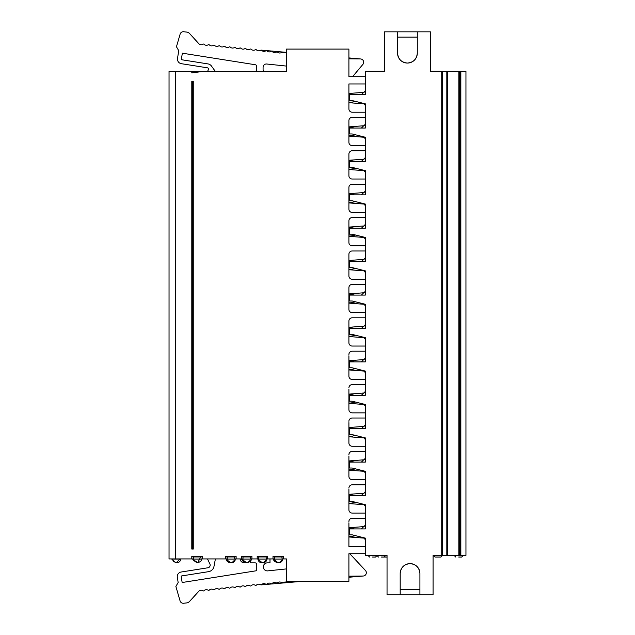 <?xml version="1.0" encoding="UTF-8"?>
<svg xmlns="http://www.w3.org/2000/svg" width="635" height="635" viewBox="0 0 635 635"><rect width="100%" height="100%" fill="white"/><g stroke="black" fill="none" stroke-linecap="round" stroke-linejoin="round"><path stroke-width="0.95" d="M397.566 53.205C398.161 59.182 401.447 62.468 407.424 63.063C413.409 62.468 416.695 59.182 417.29 53.205A9.866 9.866 0 0 1 407.424 63.063A9.866 9.866 0 0 1 397.566 53.205L397.566 31.829L384.413 31.829L384.413 71.287L365.339 71.287L365.339 76.708L348.901 76.708L348.901 49.093L286.433 49.093L286.433 71.517L202.263 71.517L191.794 72.866L191.794 71.517L169.045 71.517L169.045 558.927L193.096 558.927M261.175 50.117L286.433 52.364M348.901 57.92L360.442 58.952L348.901 58.825M274.479 52.459L273.78 52.387M279.86 53.007L278.868 52.903M286.433 52.856L281.234 52.626A3.286 3.286 0 0 1 277.574 52.237L276.003 52.07A3.286 3.286 0 0 1 272.344 51.689L271.955 51.356A0.659 0.659 0 0 0 271.224 51.284L270.772 51.522A3.286 3.286 0 0 1 267.113 51.141L266.724 50.808A0.659 0.659 0 0 0 265.994 50.736L265.541 50.975A3.286 3.286 0 0 1 261.882 50.586L261.493 50.26A0.659 0.659 0 0 0 260.755 50.181L260.31 50.419A3.286 3.286 0 0 1 256.651 50.038L256.254 49.713A0.659 0.659 0 0 0 255.524 49.633L255.072 49.871A3.286 3.286 0 0 1 251.42 49.49L251.023 49.157A0.659 0.659 0 0 0 250.293 49.086L249.841 49.324A3.286 3.286 0 0 1 246.182 48.943L245.793 48.609A0.659 0.659 0 0 0 245.062 48.53L244.61 48.776A3.286 3.286 0 0 1 240.951 48.387L240.562 48.062A0.659 0.659 0 0 0 239.832 47.982L239.379 48.22A3.286 3.286 0 0 1 235.72 47.839L235.331 47.514A0.659 0.659 0 0 0 234.601 47.434L234.148 47.673A3.286 3.286 0 0 1 230.489 47.292L230.1 46.958A0.659 0.659 0 0 0 229.37 46.887L228.917 47.125A3.286 3.286 0 0 1 225.258 46.736L224.869 46.411A0.659 0.659 0 0 0 224.131 46.331L223.687 46.577A3.286 3.286 0 0 1 220.027 46.188L219.631 45.863A0.659 0.659 0 0 0 218.9 45.783L218.448 46.022A3.286 3.286 0 0 1 214.797 45.641L214.4 45.307A0.659 0.659 0 0 0 213.67 45.236L213.217 45.474A3.286 3.286 0 0 1 209.566 45.093L209.169 44.76A0.659 0.659 0 0 0 208.439 44.68L207.986 44.926A3.286 3.286 0 0 1 204.327 44.537L203.938 44.212A0.659 0.659 0 0 0 203.208 44.133L202.755 44.371A3.286 3.286 0 0 1 199.096 43.99L189.69 33.663A4.929 4.929 0 0 0 186.547 32.052L183.634 31.75A3.286 3.286 0 0 0 180.134 34.099L176.459 46.752L178.737 50.705L177.514 58.42A4.604 4.604 0 0 0 181.34 63.69L207.391 67.81A1.318 1.318 0 0 1 208.383 69.667L207.518 71.517M215.408 71.517L211.455 66.032A5.263 5.263 0 0 0 208.01 63.921L181.959 59.793A0.659 0.659 0 0 1 181.412 59.039L182.34 53.189L255.397 64.762A1.318 1.318 0 0 1 256.508 66.064L256.508 69.874A1.643 1.643 0 0 1 254.865 71.517M352.552 76.708L362.926 64.349A3.286 3.286 0 0 0 360.442 58.952M264.731 71.517A1.643 1.643 0 0 1 263.088 69.874L263.088 67.286A3.294 3.294 0 0 1 266.724 64.008L286.433 66.08M348.901 93.472L364.061 92.321L365.308 90.726M361.394 94.639L363.672 92.361M365.339 71.287L365.339 94.639L349.56 94.639L349.56 100.56L352.187 100.56L365.339 103.846L352.187 100.56M348.901 536.964L364.061 538.123L365.339 539.758L365.339 538.123L352.187 534.829L349.56 534.829L349.56 528.915L365.339 528.915L365.339 504.714L352.187 501.428L349.56 501.428L349.56 495.506L365.339 495.506L365.339 471.305L352.187 468.019L349.56 468.019L349.56 462.105L365.339 462.105L365.339 437.904L352.187 434.618L349.56 434.618L349.56 428.696L365.339 428.696L365.339 404.495L352.187 401.209L349.56 401.209L349.56 395.287L365.339 395.287L365.339 371.094L352.187 367.8L349.56 367.8L349.56 361.887L365.339 361.887L365.339 337.685L352.187 334.399L349.56 334.399L349.56 328.478L365.339 328.478L365.339 304.276L352.187 300.99L349.56 300.99L349.56 295.077L365.339 295.077L365.339 270.875L352.187 267.589L349.56 267.589L349.56 261.668L365.339 261.668L365.339 237.466L352.187 234.18L349.56 234.18L349.56 228.259L365.339 228.259L365.339 204.065L352.187 200.771L349.56 200.771L349.56 194.858L365.339 194.858L365.339 170.656L352.187 167.37L349.56 167.37L349.56 161.449L365.339 161.449L365.339 137.255L352.187 133.961L349.56 133.961L349.56 128.048L365.339 128.048L365.339 103.846L365.339 105.481L364.061 103.846L348.901 102.687M352.187 300.99L365.339 304.276L365.339 305.911L364.061 304.284L348.901 303.125M348.901 293.91L364.061 292.751L365.339 291.132M361.394 295.077L363.672 292.798M348.901 269.716L364.061 270.875L365.339 272.51L365.339 270.875L352.187 267.589M365.308 257.754L364.061 259.35L348.901 260.501M361.394 261.668L363.672 259.39M348.901 236.315L364.061 237.466L365.339 239.101L365.339 237.466L352.187 234.18M365.308 224.345L364.061 225.941L348.901 227.1M361.394 228.259L363.672 225.989M348.901 202.906L364.061 204.065L365.339 205.7L365.339 204.065L352.187 200.771M365.308 190.945L364.061 192.54L348.901 193.691M361.394 194.858L363.672 192.58M348.901 169.505L364.061 170.656L365.339 172.291L365.339 170.656L352.187 167.37M365.308 157.536L364.061 159.131L348.901 160.29M361.394 161.449L363.672 159.171M348.901 136.096L364.061 137.255L365.339 138.89L365.339 137.255L352.187 133.961M365.308 124.135L364.061 125.722L348.901 126.881M361.394 128.048L363.672 125.77M348.901 494.34L364.061 493.189L365.308 491.593M361.394 495.506L363.672 493.228M352.187 468.019L365.339 471.305L365.339 472.94L364.061 471.313L348.901 470.154M348.901 460.939L364.061 459.78L365.308 458.184M361.394 462.105L363.672 459.827M352.187 434.618L365.339 437.904L365.339 439.539L364.061 437.904L348.901 436.745M348.901 427.53L364.061 426.379L365.308 424.783M361.394 428.696L363.672 426.418M352.187 401.209L365.339 404.495L365.339 406.13L364.061 404.495L348.901 403.344M348.901 394.129L364.061 392.97L365.339 391.343M361.394 395.287L363.672 393.017M352.187 367.8L365.339 371.094L365.339 372.729L364.061 371.094L348.901 369.935M348.901 360.72L364.061 359.561L365.308 357.973M361.394 361.887L363.672 359.608M348.901 336.534L364.061 337.685L365.339 339.32L365.339 337.685L352.187 334.399M365.308 324.564L364.061 326.16L348.901 327.311M361.394 328.478L363.672 326.199M352.187 501.428L365.339 504.714L365.339 506.349L364.061 504.714L348.901 503.563M348.901 527.748L364.061 526.59L365.339 524.97M361.394 528.915L363.672 526.637M446.826 71.287L447.381 71.287L447.381 555.403L446.826 555.403L446.826 71.287L442.365 71.287L442.381 555.403L433.07 555.403L433.07 594.86L419.918 594.86L419.918 573.492A9.866 9.866 0 0 0 410.059 563.626A9.866 9.866 0 0 0 400.193 573.492L400.193 594.86L387.04 594.86L387.04 555.403L365.339 555.403L365.339 538.123L352.187 534.829M446.826 555.403L442.381 555.403L442.381 71.287L430.443 71.287L430.443 31.829L417.29 31.829L417.29 53.205M417.29 37.092L397.566 37.092M397.566 31.829L417.29 31.829M400.193 589.597L419.918 589.597M419.918 594.86L400.193 594.86M400.193 573.492C400.788 567.507 404.074 564.221 410.059 563.626C416.036 564.221 419.322 567.507 419.918 573.492M458.827 555.403L447.381 555.403L447.381 71.287L459.391 71.287L459.391 555.403L458.827 555.403L458.827 71.287M459.494 555.403L459.343 71.287L465.955 71.287L465.955 555.403L459.494 555.403L459.494 71.287M433.07 555.403L435.015 557.046L440.928 557.046L435.015 557.046M387.04 556.395L387.04 555.403L383.73 555.403L385.374 557.046L387.04 557.046L385.374 557.046M458.716 557.046L461.677 557.046L458.716 557.046M372.547 557.046L375.507 557.046L372.547 557.046M381.452 557.046L384.413 557.046L381.452 557.046M365.339 555.403L365.339 553.728L348.901 553.728L348.901 581.35L286.433 581.35L286.433 558.927L283.464 558.927L283.464 556.292L272.994 556.292L272.994 558.927L267.684 558.927L267.684 556.292L257.215 556.292L257.215 558.927L251.904 558.927L251.904 556.292L241.435 556.292L241.435 558.927L236.117 558.927L236.117 556.292L225.655 556.292L225.655 558.927L202.263 558.927L202.263 556.292L191.794 556.292L191.794 558.927M191.794 81.383L191.794 549.061L193.278 549.061L193.278 81.383L191.794 81.383M348.901 522.819L348.901 546.489L365.339 546.489M348.901 521.518A3.286 3.286 0 0 1 352.187 518.231L365.339 518.231M348.901 489.418L348.901 509.794A3.286 3.286 0 0 0 352.187 513.08L365.339 513.08M348.901 488.109A3.286 3.286 0 0 1 352.187 484.822L365.339 484.822M348.901 456.009L348.901 476.385A3.286 3.286 0 0 0 352.187 479.671L365.339 479.671M348.901 454.708A3.286 3.286 0 0 1 352.187 451.414L365.339 451.414M348.901 422.608L348.901 442.984A3.286 3.286 0 0 0 352.187 446.27L365.339 446.27M348.901 421.299A3.286 3.286 0 0 1 352.187 418.013L365.339 418.013M348.901 389.199L348.901 409.575A3.286 3.286 0 0 0 352.187 412.861L365.339 412.861M348.901 387.89A3.286 3.286 0 0 1 352.187 384.604L365.339 384.604M348.901 355.791L348.901 376.166A3.286 3.286 0 0 0 352.187 379.46L365.339 379.46M348.901 354.489A3.286 3.286 0 0 1 352.187 351.203L365.339 351.203M365.339 317.794L352.187 317.794A3.286 3.286 0 0 0 348.901 321.08L348.901 342.765A3.286 3.286 0 0 0 352.187 346.051L365.339 346.051M348.901 308.054L348.901 309.356A3.286 3.286 0 0 0 352.187 312.65L365.339 312.65M348.901 309.356L348.901 287.679A3.286 3.286 0 0 1 352.187 284.385L365.339 284.385M365.339 250.984L352.187 250.984A3.286 3.286 0 0 0 348.901 254.27L348.901 275.955A3.286 3.286 0 0 0 352.187 279.241L365.339 279.241M348.901 241.244L348.901 242.546A3.286 3.286 0 0 0 352.187 245.832L365.339 245.832M348.901 242.546L348.901 220.861A3.286 3.286 0 0 1 352.187 217.575L365.339 217.575M348.901 207.835L348.901 209.145A3.286 3.286 0 0 0 352.187 212.431L365.339 212.431M348.901 209.145L348.901 187.46A3.286 3.286 0 0 1 352.187 184.174L365.339 184.174M348.901 174.427L348.901 175.736A3.286 3.286 0 0 0 352.187 179.022L365.339 179.022M348.901 175.736L348.901 154.051A3.286 3.286 0 0 1 352.187 150.765L365.339 150.765M348.901 141.026L348.901 142.327A3.286 3.286 0 0 0 352.187 145.621L365.339 145.621M348.901 142.327L348.901 120.65A3.286 3.286 0 0 1 352.187 117.356L365.339 117.356M348.901 107.617L348.901 108.926A3.286 3.286 0 0 0 352.187 112.212L365.339 112.212M348.901 108.926L348.901 83.955L365.339 83.955M348.901 93.94A6.572 6.572 0 0 1 351.369 93.98L354.513 94.639M355.568 101.402L351.369 102.251A6.572 6.572 0 0 1 348.901 102.291M348.901 127.341A6.572 6.572 0 0 1 351.369 127.389L354.513 128.048M355.568 134.81L351.369 135.66A6.572 6.572 0 0 1 348.901 135.7M348.901 160.75A6.572 6.572 0 0 1 351.369 160.79L354.513 161.449M355.568 168.211L351.369 169.061A6.572 6.572 0 0 1 348.901 169.108M348.901 194.151A6.572 6.572 0 0 1 351.369 194.199L354.513 194.858M355.568 201.62L351.369 202.47A6.572 6.572 0 0 1 348.901 202.509M348.901 227.56A6.572 6.572 0 0 1 351.369 227.6L354.513 228.259M355.568 235.029L351.369 235.871A6.572 6.572 0 0 1 348.901 235.918M348.901 260.969A6.572 6.572 0 0 1 351.369 261.009L354.513 261.668M355.568 268.43L351.369 269.28A6.572 6.572 0 0 1 348.901 269.319M348.901 294.37A6.572 6.572 0 0 1 351.369 294.418L354.513 295.077M355.568 301.839L351.369 302.689A6.572 6.572 0 0 1 348.901 302.728M348.901 327.779A6.572 6.572 0 0 1 351.369 327.819L354.513 328.478M355.568 335.24L351.369 336.09A6.572 6.572 0 0 1 348.901 336.137M348.901 361.18A6.572 6.572 0 0 1 351.369 361.228L354.513 361.887M355.568 368.649L351.369 369.499A6.572 6.572 0 0 1 348.901 369.538M348.901 394.589A6.572 6.572 0 0 1 351.369 394.629L354.513 395.287M355.568 402.058L351.369 402.9A6.572 6.572 0 0 1 348.901 402.947M348.901 427.998A6.572 6.572 0 0 1 351.369 428.038L354.513 428.696M355.568 435.459L351.369 436.308A6.572 6.572 0 0 1 348.901 436.348M348.901 461.407A6.572 6.572 0 0 1 351.393 461.447L354.536 462.105M355.568 468.868L351.393 469.709A6.572 6.572 0 0 1 348.901 469.749M348.901 494.808A6.572 6.572 0 0 1 351.393 494.848L354.536 495.506M355.568 502.269L351.393 503.118A6.572 6.572 0 0 1 348.901 503.158M348.901 528.217A6.572 6.572 0 0 1 351.393 528.256L354.536 528.915M355.568 535.678L351.393 536.527A6.572 6.572 0 0 1 348.901 536.567M272.994 558.927L274.296 558.927M282.162 558.927L283.464 558.927M273.955 556.292L273.955 556.951L282.504 556.951L282.504 556.292M277.9 562.872C274.749 561.832 273.328 560.562 273.653 559.07L282.805 559.07C282.353 561.411 280.94 562.673 278.559 562.872L277.9 562.872L278.559 562.872M257.215 558.927L258.516 558.927M266.382 558.927L267.684 558.927M258.175 556.292L258.175 556.951L266.724 556.951L266.724 556.292M262.12 562.872C259.747 562.673 258.326 561.411 257.873 559.07L267.025 559.07C266.573 561.411 265.152 562.673 262.779 562.872L262.12 562.872L262.779 562.872M241.435 558.927L242.737 558.927M250.603 558.927L251.904 558.927M242.395 556.292L242.395 556.951L250.944 556.951L250.944 556.292M240.752 559.07L251.246 559.07C251.571 560.562 250.15 561.832 246.999 562.872L246.34 562.872L246.999 562.872M225.655 558.927L226.949 558.927M234.815 558.927L236.117 558.927M226.608 556.292L226.608 556.951L235.156 556.951L235.156 556.292M230.561 562.872C227.719 562.213 226.298 560.951 226.306 559.07L235.466 559.07C235.006 561.411 233.593 562.673 231.211 562.872L230.561 562.872L231.211 562.872M200.962 558.927L202.263 558.927M192.754 556.292L192.754 556.951L201.303 556.951L201.303 556.292M200.644 556.951L197.771 562.737L192.453 559.07L201.605 559.07C201.93 560.562 200.517 561.832 197.358 562.872L196.699 562.872L197.358 562.872M245.674 562.816L240.736 558.927M180.213 558.927L176.03 562.872L171.704 559.07L180.856 559.07C180.403 561.411 178.991 562.673 176.609 562.872L175.951 562.872L176.609 562.872M293.965 581.35L281.178 582.374A3.286 3.286 0 0 0 277.519 582.763L275.939 582.93A3.286 3.286 0 0 0 272.288 583.311L271.891 583.644A0.659 0.659 0 0 1 271.161 583.716L270.708 583.478A3.286 3.286 0 0 0 267.057 583.859L266.66 584.192A0.659 0.659 0 0 1 265.93 584.264L265.478 584.025A3.286 3.286 0 0 0 261.818 584.414L261.43 584.74A0.659 0.659 0 0 1 260.699 584.819L260.247 584.581A3.286 3.286 0 0 0 256.588 584.962L256.199 585.287A0.659 0.659 0 0 1 255.468 585.367L255.016 585.129A3.286 3.286 0 0 0 251.357 585.51L250.968 585.843A0.659 0.659 0 0 1 250.238 585.914L249.785 585.676A3.286 3.286 0 0 0 246.126 586.057L245.737 586.391A0.659 0.659 0 0 1 245.007 586.47L244.554 586.224A3.286 3.286 0 0 0 240.895 586.613L240.506 586.938A0.659 0.659 0 0 1 239.768 587.018L239.316 586.78A3.286 3.286 0 0 0 235.664 587.161L235.267 587.486A0.659 0.659 0 0 1 234.537 587.565L234.085 587.327A3.286 3.286 0 0 0 230.434 587.708L230.037 588.042A0.659 0.659 0 0 1 229.306 588.113L228.854 587.875A3.286 3.286 0 0 0 225.195 588.264L224.806 588.589A0.659 0.659 0 0 1 224.076 588.669L223.623 588.423A3.286 3.286 0 0 0 219.964 588.812L219.575 589.137A0.659 0.659 0 0 1 218.845 589.216L218.392 588.978A3.286 3.286 0 0 0 214.733 589.359L214.344 589.693A0.659 0.659 0 0 1 213.614 589.764L213.162 589.526A3.286 3.286 0 0 0 209.502 589.907L209.113 590.24A0.659 0.659 0 0 1 208.383 590.32L207.931 590.074A3.286 3.286 0 0 0 204.272 590.463L203.883 590.788A0.659 0.659 0 0 1 203.144 590.867L202.7 590.629A3.286 3.286 0 0 0 199.041 591.01L189.635 601.337A4.929 4.929 0 0 1 186.484 602.948L183.578 603.25A3.286 3.286 0 0 1 180.078 600.9L175.879 586.462L178.157 582.509L177.332 577.278A4.604 4.604 0 0 1 181.158 572.016L207.939 567.769A2.627 2.627 0 0 0 209.915 564.063L207.518 558.927M215.408 558.927L213.987 566.396A6.572 6.572 0 0 1 208.558 571.667L181.777 575.913A0.659 0.659 0 0 0 181.229 576.659L182.15 582.509L256.77 570.69L256.77 564.515A1.643 1.643 0 0 0 255.127 562.872L250.261 562.872L250.261 561.356M261.08 584.891L301.823 581.35M348.901 577.255L363.077 576.024L348.901 576.183M279.773 581.993L278.828 582.089M274.399 582.541L273.733 582.612M349.814 553.728L365.442 570.492A3.286 3.286 0 0 1 363.077 576.024M269.986 558.927L269.986 562.872L267.359 562.872A4.016 4.016 0 0 0 263.35 567.095A4.016 4.016 0 0 0 267.779 570.873L286.433 568.912M191.794 71.517L202.263 71.517M348.901 120.65L348.901 121.952M348.901 154.051L348.901 155.361M348.901 187.46L348.901 188.762M348.901 220.861L348.901 222.171M348.901 254.27L348.901 255.58M348.901 274.645L348.901 275.955M348.901 287.679L348.901 288.981M348.901 321.08L348.901 322.389M348.901 342.765L348.901 341.455M348.901 376.166L348.901 374.864M348.901 409.575L348.901 408.265M348.901 442.984L348.901 441.674M348.901 476.385L348.901 475.083M348.901 509.794L348.901 508.484M441.722 555.403L441.722 71.287M442.635 555.403L442.635 71.287M460.224 555.403L460.224 71.287M460.843 555.403L460.843 71.287M175.625 71.517L175.625 558.927M192.365 81.383L192.365 549.061M192.635 81.383L192.635 549.061M463.32 555.403L461.677 557.046M454.112 555.403L455.755 557.046M377.15 555.403L375.507 557.046L377.174 555.403M367.943 555.403L369.594 557.046M442.571 555.403L440.928 557.046M384.889 556.974L384.413 557.046M376.849 555.403L378.492 557.046M192.619 81.383L192.619 549.061M274.614 556.951L274.51 559.959L278.233 562.856L279.376 562.61L281.869 560.189M282.154 559.07L281.853 556.951M258.834 556.951L258.731 559.959L262.453 562.856L263.588 562.61L266.089 560.189M266.367 559.07L266.065 556.951M242.094 559.07C241.768 560.562 243.181 561.832 246.34 562.872M243.054 556.951L242.943 559.959L246.666 562.856L247.809 562.61L250.309 560.189M250.587 559.07L250.285 556.951M227.266 556.951L227.203 560.07L230.886 562.856L232.029 562.61L234.521 560.189M234.807 559.07L234.505 556.951M193.413 556.951L193.397 560.197L197.033 562.856M240.094 559.07C240.546 561.411 241.967 562.673 244.34 562.872L244.999 562.872L244.34 562.872M244.673 562.856L245.34 562.753M172.347 558.927L173.268 561.261L176.284 562.856"/></g></svg>
